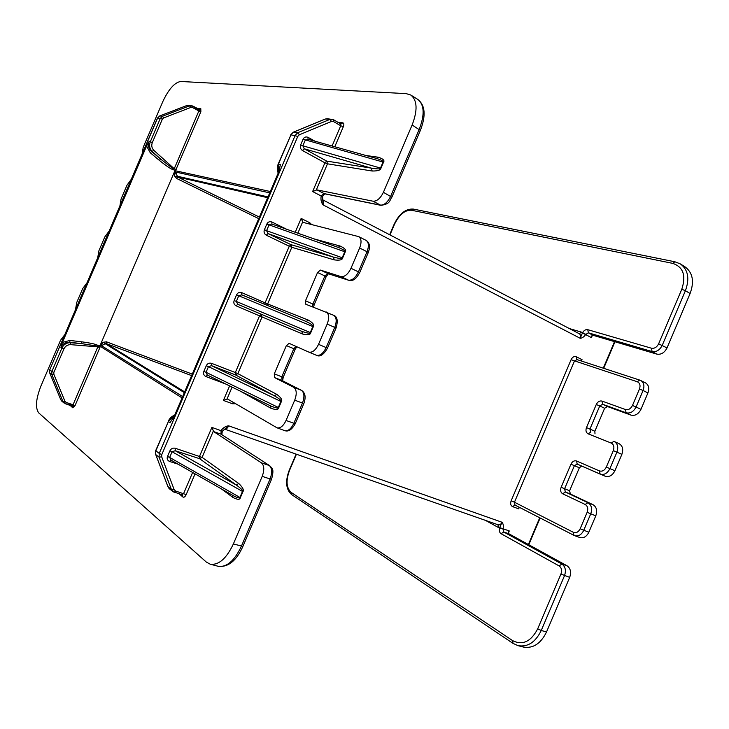 <?xml version="1.0" encoding="UTF-8"?>
<svg xmlns="http://www.w3.org/2000/svg" width="729" height="729" viewBox="0 0 729 729"><rect width="100%" height="100%" fill="white"/><g stroke="black" fill="none" stroke-linecap="round" stroke-linejoin="round"><path stroke-width="1.09" d="M509.289 530.949L508.241 532.188L508.796 533.737L503.748 531.988L503.101 528.798C503.63 525.91 503.265 523.723 502.026 522.256C501.005 524.306 499.684 525.153 498.062 524.789L224.769 429.162C226.163 429.417 227.457 428.297 228.651 425.818L502.026 522.256L499.766 527.632L509.289 530.949L508.295 533.273M513.344 643.525L517.964 645.63C527.705 647.343 535.469 642.295 541.255 630.476L546.531 631.961L569.686 577.359C571.418 572.174 570.543 568.31 567.044 565.777L508.796 533.737M546.531 631.961C540.763 643.725 533.008 648.746 523.258 647.033L517.964 645.63L512.97 643.352L512.605 640.618C522.575 645.612 530.931 641.684 537.692 628.845L560.938 574.06C562.159 570.415 561.558 567.7 559.116 565.923L501.078 533.71L503.748 531.988L561.886 564.046C565.376 566.579 566.251 570.452 564.51 575.655L541.255 630.476L537.692 628.845M578.917 333.59L579.3 333.745C580.649 334.657 580.949 336.169 580.184 338.283L582.571 332.688C584.011 330.328 585.742 329.326 587.756 329.681L651.489 348.225C654.478 348.708 656.847 347.241 658.615 343.842L681.77 289.276L685.415 290.698C689.807 278.633 688.13 269.721 680.403 263.944L685.032 266.85C692.778 272.628 694.464 281.522 690.099 293.532L667.026 347.924C664.502 352.763 661.112 354.832 656.847 354.121L593.087 335.304L591.584 335.996L591.41 337.618L585.615 334.575L588.367 332.816L652.054 351.542C656.319 352.244 659.718 350.157 662.251 345.3L685.415 290.698L690.099 293.532M573.769 535.259L515.011 505.079L514.455 502.217L573.377 532.325C576.147 533.318 578.407 532.134 580.156 528.78L587.137 512.323C588.349 508.696 587.702 506.081 585.196 504.477L562.651 493.761C560.619 492.449 560.109 490.289 561.13 487.291L570.935 464.2C572.374 461.402 574.252 460.327 576.566 460.992L599.438 470.907C602.272 471.727 604.578 470.451 606.328 467.079L613.308 450.631C614.511 447.032 613.827 444.517 611.248 443.077L588.103 433.828C586.007 432.643 585.469 430.566 586.481 427.586L596.267 404.513C597.716 401.706 599.63 400.558 601.999 401.078L625.473 409.543C628.389 410.19 630.722 408.823 632.49 405.433L639.461 389.004C640.654 385.422 639.925 382.998 637.274 381.741L639.761 380.037L645.548 382.898C648.746 384.976 649.539 388.32 647.926 392.931L643.078 390.489C644.691 385.86 643.898 382.506 640.709 380.429L576.812 359.525L576.229 356.736L582.043 359.661L581.46 361.037M632.49 405.433L640.982 409.306L647.926 392.931M640.982 409.306C638.467 414.127 635.132 416.059 630.968 415.111L607.485 406.563L604.614 408.267L599.748 405.962L602.619 404.249L626.074 412.778C630.23 413.717 633.574 411.767 636.098 406.928L643.078 390.489L639.461 389.004M595.001 433.846L594.855 431.267L604.614 408.267M618.885 443.596L619.103 443.688C622.63 445.811 623.559 449.365 621.873 454.358L616.907 452.162C618.602 447.15 617.682 443.587 614.164 441.464L613.836 441.327M606.328 467.079L614.921 470.743L621.873 454.358M614.921 470.743C612.442 475.499 609.18 477.322 605.143 476.192L600.222 474.123M581.706 466.05L579.364 467.763L574.397 465.685L577.195 464.072L600.04 474.05M580.156 528.78L588.832 532.234L595.793 515.831C597.516 510.674 596.568 506.947 592.978 504.659L570.37 493.998L569.595 490.772L579.364 467.763M588.832 532.234C586.581 536.681 583.555 538.449 579.774 537.519L574.662 535.669C578.443 536.599 581.469 534.822 583.738 530.347L590.727 513.881C592.449 508.705 591.52 504.969 587.929 502.682L565.358 492.02L564.583 488.794L574.397 465.685L570.935 464.2M211.884 427.394L213.652 431.604L221.097 434.183L221.015 430.566C223.293 427.65 225.835 426.064 228.651 425.818L222.354 431.167L211.884 427.394L199.564 456.226L199.618 458.696L236.196 484.958C241.317 488.658 243.413 490.817 242.484 491.428L172.099 451.752L175.215 450.722L199.618 458.696L202.088 457.384L175.197 448.235L175.215 450.722L236.196 484.958L238.784 483.537C242.766 487.391 244.142 490.116 242.912 491.692L240.342 497.697C239.959 499.903 237.463 499.802 232.861 497.415L232.633 495.319M269.757 465.731L221.097 434.183L269.757 465.731C271.598 468.437 274.669 467.608 271.571 479.199L242.93 546.34L233.353 543.989L262.203 476.365C264.518 469.986 264.262 465.476 261.429 462.851L213.652 431.604M233.353 543.989C226.418 558.642 218.691 565.367 210.171 564.173L206.325 562.068L38.719 412.896C35.165 407.958 35.885 399.055 40.87 386.197L60.534 340.297L64.553 334.966M182.077 397.916L100.283 346.33L99.818 347.742L97.841 346.867L73.055 404.75L66.239 402.472L64.972 401.305L53.828 374.205L53.864 372.382L63.924 348.899C65.373 346.011 67.651 344.598 70.768 344.662L97.841 346.867L98.224 346.248L81.657 343.632L81.621 341.801L69.829 340.452L62.43 342.42L60.899 347.286C62.685 343.733 65.674 342.065 69.847 342.293L69.829 340.452M197.441 108.475L200.794 108.639L200.876 111.737L175.461 170.768L270.304 191.517M142.146 153.883L143.203 147.358L162.804 101.613C168.654 89.175 174.623 82.459 180.71 81.475L406.244 93.649L410.773 95.025C417.325 100.265 417.772 110.252 412.122 124.996L383.408 192.301C380.41 198.37 376.966 201.341 373.075 201.213L316.905 189.877L312.632 191.536L321.188 196.019L323.867 193.549L380.338 205.122C384.238 205.268 387.682 202.325 390.671 196.283L419.239 129.315C424.861 114.644 424.378 104.675 417.781 99.417C425.244 105.24 426.101 115.574 420.36 130.418L412.122 124.996M365.876 155.477L378.069 157.2C383.035 158.731 384.848 160.389 383.527 162.193L380.975 168.171C380.693 170.139 377.759 171.078 372.173 171.014L371.416 168.144L326.729 161.109L304.248 148.78L302.845 145.809L380.483 168.062C380.684 169.137 377.668 169.164 371.416 168.144L304.248 148.78L302.435 150.511C300.457 149.071 299.865 147.194 300.667 144.889L303.082 139.239C304.184 137.098 305.843 136.469 308.057 137.344L308.002 139.23M75.515 309.378L76.791 302.353L82.705 288.566L86.787 283.071M97.741 257.51L98.944 250.658L104.848 236.87L109.004 231.221M119.948 205.678L121.087 198.99L126.983 185.221L131.202 179.407M313.889 238.839L340.142 246.056C344.844 248.215 346.539 250.165 345.236 251.906L342.685 257.893C342.375 259.925 339.559 260.581 334.237 259.879L333.445 257.109L291.035 244.68L268.017 233.572L266.577 230.665L342.211 257.738C342.393 258.868 339.468 258.658 333.445 257.109L268.017 233.572L266.249 235.175C264.226 233.854 263.606 232.041 264.399 229.735L266.823 224.076C267.926 221.935 269.612 221.242 271.881 221.999L271.908 224.085M311.702 224.578L309.734 222.737L301.15 218.427L303.027 222.372L358.75 236.633C361.447 238.556 361.748 242.347 359.634 248.006L367.024 251.724C369.12 246.092 368.81 242.31 366.086 240.379C369.676 242.666 370.405 246.721 368.273 252.526L367.024 251.724L358.422 271.89L350.986 268.281L359.634 248.006M350.986 268.281C348.006 274.314 344.644 277.084 340.917 276.592L320.423 270.085L317.562 272.491L324.87 275.945L327.722 273.557L348.334 280.136C352.089 280.647 355.442 277.895 358.422 271.89L359.689 272.646C354.522 281.777 351.87 280.373 348.626 280.246L340.917 276.592M333.39 315.165L333.581 315.247C337.345 316.568 338.174 320.824 336.069 328.004L327.476 348.152L326.136 347.578L334.748 327.385C336.962 321.298 336.579 317.252 333.581 315.247L305.779 304.239L305.506 300.749L317.562 272.491M326.082 311.866C329.052 313.871 329.426 317.926 327.193 324.041L336.069 328.004M308.841 352.098L316.368 355.251C319.949 356.053 323.202 353.501 326.136 347.578L318.537 344.334L327.193 324.041M318.537 344.334C315.593 350.294 312.349 352.872 308.777 352.071L289.131 343.341L286.36 345.592L293.814 348.699L296.038 346.412M282.451 380.72L301.533 390.37C305.323 392.84 306.089 397.241 303.838 403.565L295.236 423.731L286.05 420.478L294.716 400.166C297.013 393.824 296.667 389.532 293.678 387.281L274.541 377.567L274.286 373.877L286.36 345.592M286.05 420.478C283.353 426.028 280.346 428.479 277.02 427.823L227.566 399.018L223.402 400.421L232.433 403.738L235.686 403.757M334.237 259.879L291.819 247.304L291.035 244.68L289.267 246.247L291.819 247.304L267.625 303.947L308.504 320.177C312.978 322.874 314.582 325.061 313.297 326.756L310.745 332.743C310.408 334.83 307.693 335.258 302.599 334.028L262.076 316.951L261.255 314.399L259.524 315.867L262.076 316.951L237.854 373.649L276.829 394.389C281.084 397.606 282.579 400.039 281.321 401.679L278.76 407.675C278.405 409.816 275.79 409.999 270.915 408.249L270.377 405.789M240.342 497.697L239.923 497.433C239.905 498.481 237.709 497.907 233.326 495.711L231.959 494.882M279.335 169.775L280.401 164.38L278.706 172.472L174.723 415.73L170.012 422.629L173.156 418.145M174.723 415.73L170.012 422.629L168.39 421.508L174.632 415.33M146.575 146.028L150.247 152.744L151.596 151.477C148.561 148.607 147.705 145.299 149.053 141.563L146.575 146.028L62.43 342.42M176.163 169.456L174.158 168.645L153.965 150.475L151.596 151.477L160.69 159.113L159.332 160.362C171.525 170.139 172.527 169.319 174.377 170.085L174.605 171.443L100.183 345.254L99.035 346.029C97.185 345.227 97.34 343.951 81.621 341.801M174.605 171.443L175.461 170.768L174.377 170.085M149.053 141.563L150.292 141.772C148.935 145.563 149.627 148.844 152.352 151.623L160.69 159.113L174.04 169.474M200.876 111.737L198.862 110.945L173.967 169.347M174.559 171.634L174.513 175.489L175.543 172.017L177.694 177.029L259.378 217.087M182.651 396.576L101.249 345.528L103.044 342.402L100.183 345.254M72.763 405.297L73.729 406.7L65.318 403.702L72.763 405.297L73.055 404.75L75.023 405.652L72.7 407.775L70.184 405.397M322.528 196.62L321.188 196.019C320.596 199.509 321.207 202.462 323.011 204.849L322.628 196.383L321.307 195.664M178.104 464.182L169.547 461.448C167.388 460.427 166.704 458.778 167.488 456.491L169.921 450.814C171.033 448.636 172.8 447.779 175.197 448.235M322.491 199.609L322.765 199.828C323.886 200.657 323.968 202.325 323.011 204.849L580.184 338.283C582.207 338.128 584.02 336.889 585.615 334.575L582.471 332.989M225.89 384.092L205.851 376.519C203.737 375.38 203.081 373.667 203.865 371.38L206.289 365.703C207.41 363.534 209.141 362.741 211.492 363.315L235.321 372.537L235.421 374.879L237.854 373.649L235.321 372.537L259.524 315.867L236.068 305.816C234 304.585 233.362 302.817 234.155 300.521L236.57 294.853C237.681 292.703 239.394 291.955 241.7 292.621L241.791 294.862L306.134 321.489C311.547 324.168 313.789 325.863 312.841 326.565L310.281 332.552C310.445 333.736 307.611 333.326 301.77 331.331L237.782 304.312L236.333 301.451L310.745 332.743M205.851 376.519L207.419 375.071M276.829 394.389L274.286 395.719C279.635 398.881 281.831 400.795 280.884 401.46L278.323 407.456C278.396 408.577 275.854 408.076 270.687 405.944L207.328 375.034L206.043 372.309L278.76 407.675M211.492 363.315L211.556 365.676L235.421 374.879L274.286 395.719L211.556 365.676L208.467 366.632L206.289 365.703M236.068 305.816L237.782 304.312L301.77 331.331L302.599 334.028M236.57 294.853L238.748 295.783L241.773 294.853M266.513 305.087L267.625 303.947L265.083 302.863L264.8 304.385M264.399 229.735L266.577 230.665L269.001 225.006L271.789 224.04L338.529 247.505C343.523 249.61 345.61 251.031 344.771 251.76L266.823 224.076M340.142 246.056L338.101 247.359M171.169 460.181L169.666 457.429L239.923 497.433L242.484 491.428L242.912 491.692M169.547 461.448L170.923 460.081M372.173 171.014L327.485 163.815L326.729 161.109L324.906 162.804L327.485 163.815L316.322 189.932M300.667 144.889L302.845 145.809L305.26 140.159L308.276 139.357M167.834 486.407L171.607 489.961L159.077 457.174L159.232 453.402L155.86 450.832L168.39 421.508L155.687 450.613L155.559 454.112M195.053 473.859L186.177 494.626L175.653 491.036L174.213 492.339L169.137 488.621L167.788 486.307M64.972 401.305L63.195 401.688L62.931 401.096L62.976 401.597L51.814 374.524L49.681 372.874L60.808 399.829L62.976 401.597M66.239 402.472L65.428 403.556L63.077 401.697L65.318 403.702M62.931 401.096L63.077 401.697M153.965 150.475C151.778 148.242 151.231 145.618 152.315 142.583L162.348 119.182L163.642 117.898L190.834 107.436L192.538 107.555L192.784 106.06L200.739 110.097L199.063 110.361L192.757 106.234L186.852 105.541L159.779 115.92L157.628 118.034L49.736 369.84L49.681 372.874L49.654 369.74L51.877 371.48L61.938 348.006L60.899 347.286M192.784 106.06L191.363 105.614L189.267 106.106M190.834 107.436L189.804 105.814M324.833 119.201L293.532 132.168L297.778 132.687L329.936 119.392L333.454 119.665L327.075 118.663L324.633 119.274M519.33 507.302L518.674 508.851L518.948 507.102M581.013 360.891L582.043 359.661M100.283 345.09L100.283 346.33L98.224 346.248M99.035 346.029L98.36 346.202M501.078 533.71C499.411 532.525 498.928 530.594 499.629 527.924L499.766 527.632M278.205 173.046C276.974 170.112 276.965 167.114 278.186 164.061L290.944 134.838L278.46 164.034L280.401 164.38L278.706 172.472M378.069 157.2L376.501 158.457M375.635 158.266L377.376 158.703C381.868 160.225 383.755 161.355 383.035 162.084L380.483 168.062L380.975 168.171M241.818 294.871L306.134 321.489M308.504 320.177L306.062 321.462M497.989 524.762L498.454 527.532L503.019 529.099M681.77 289.276C686.281 275.571 683.264 266.942 672.721 263.379L411.384 210.225C404.85 209.979 399.228 214.654 394.507 224.259L389.969 234.911M569.34 328.551L581.478 332.132L585.77 334.31M296.421 454.231L289.477 470.524C285.795 480.611 286.333 487.883 291.09 492.339L512.605 640.618M498.454 527.532L485.423 520.36M637.274 381.741L571.08 359.725C572.456 357.037 574.179 356.044 576.229 356.736M518.674 508.851L512.56 506.609C510.646 505.58 510.172 503.639 511.157 500.768L514.455 502.217L574.416 361.092L576.985 359.588M213.287 431.158L202.088 457.384L238.784 483.537M99.818 347.742L75.023 405.652M186.177 494.626C185.111 496.804 184.036 497.606 182.943 497.032L179.161 493.834M232.861 497.415L221.434 488.922M338.128 122.372L342.794 122.818C343.979 123.174 344.152 124.477 343.323 126.737L334.775 146.748M302.59 222.09L297.842 233.198M232.104 387.117L227.056 398.918M270.915 408.249L239.969 390.954M192.629 472.474L183.662 493.46L182.05 494.663M182.943 497.032L182.323 494.772M157.573 118.171L160.316 118.371L162.476 116.248L189.658 105.814M152.315 142.583L150.292 141.772L160.316 118.371L162.348 119.182M175.653 491.036L174.185 489.66L161.692 456.837L161.783 454.577L159.232 453.402L295.181 135.366L297.778 132.687L299.355 134.774L331.513 121.442L333.499 121.57L340.735 125.743L332.087 145.991M293.104 132.368L290.944 134.838L297.787 136.387L299.355 134.774M150.247 152.744L159.332 160.362M192.538 107.555L198.862 110.945L199.063 110.361M258.713 218.627L176.418 178.359L177.694 177.029L267.661 197.696M174.513 175.489L176.418 178.359M191.609 375.617L106.361 343.632L106.434 341.81L103.044 342.402M106.434 341.81L192.265 374.095M72.7 407.775L72.517 406.235M420.36 130.418L391.856 197.231L383.408 192.301M391.856 197.231C389.286 200.256 391.017 203.847 380.948 205.35L373.075 201.213M380.948 205.35L324.46 193.759L316.905 189.877M161.783 454.577L297.787 136.387M308.057 137.344L314.928 141.18M312.632 191.536L324.906 162.804L302.435 150.511M592.413 335.267L591.41 337.618M528.388 544.508L539.733 517.781M603.275 368.145L614.529 341.628M511.157 500.768L571.08 359.725M301.15 218.427L295.227 232.287M271.881 221.999L286.725 229.298M241.7 292.621L265.083 302.863L289.267 246.247L266.249 235.175M229.608 385.905L223.402 400.421M309.369 223.985L309.734 222.737M233.289 402.353L232.433 403.738M203.865 371.38L206.043 372.309L208.467 366.632L281.321 401.679M234.155 300.521L236.333 301.451L238.748 295.783L313.297 326.756M342.685 257.893L342.211 257.738L344.771 251.76L345.236 251.906M167.488 456.491L169.666 457.429L172.099 451.752L169.921 450.814M383.527 162.193L303.082 139.239M222.354 431.167L220.841 430.903M271.571 479.199L270.085 478.953C272.382 472.602 272.108 468.118 269.256 465.485L261.429 462.851M242.93 546.34C236.415 560.811 228.159 567.463 218.171 566.287C226.737 567.499 234.474 560.82 241.381 546.249L270.085 478.953L262.203 476.365M295.236 423.731C291.91 429.663 288.42 431.969 284.766 430.639C288.11 431.295 291.126 428.871 293.814 423.339L302.435 403.128C304.713 396.822 304.348 392.539 301.341 390.288L282.068 380.529L281.795 376.847L293.814 348.699L295.181 349.246L283.198 377.33L274.286 373.877M294.716 400.166L303.838 403.565M343.323 126.737L340.735 125.743L340.771 123.921M340.479 123.784L333.454 119.665L333.499 121.57M342.794 122.818L341.072 123.976M331.513 121.442L329.936 119.392L325.544 118.964M161.692 456.837L159.077 457.174L155.705 454.568L155.687 450.613M174.185 489.66L171.607 489.961L172.746 491.565L182.551 494.927M168.199 487.191L155.705 454.568L167.807 486.334M53.828 374.205L51.814 374.524L51.877 371.48L53.864 372.382M60.808 399.829L61.801 401.169L60.808 399.829M60.726 399.629L49.599 372.674M49.791 369.721L157.491 118.062L159.779 115.92L162.476 116.248L163.642 117.898M159.578 116.002L186.742 105.55L191.363 105.614M186.651 105.614L188.383 105.331M200.794 108.639L199.591 109.56M289.477 470.524L289.213 470.278C285.139 481.286 285.914 489.359 291.527 494.499L512.97 643.352M291.09 492.339L291.527 494.499M560.938 574.06L569.686 577.359M559.116 565.923L561.886 564.046L567.044 565.777M658.615 343.842L667.026 347.924M599.438 470.907L600.14 474.096C604.186 475.217 607.439 473.394 609.927 468.61L616.907 452.162L613.308 450.631M595.793 515.831L587.137 512.323M672.721 263.379L674.89 261.775L413.206 209.059C405.606 208.676 399.246 213.734 394.143 224.25L389.66 234.747M411.384 210.225L413.206 209.059M651.489 348.225L652.054 351.542L656.847 354.121M593.087 335.304L588.367 332.816L587.756 329.681M573.377 532.325L573.896 535.341L515.011 505.079L512.56 506.609M625.473 409.543L626.074 412.778L630.968 415.111M607.485 406.563L602.619 404.249L601.999 401.078M596.267 404.513L599.748 405.962L589.943 429.053L594.855 431.267M586.481 427.586L589.943 429.053L590.7 432.142L588.103 433.828M611.248 443.077L613.891 441.346L619.103 443.688M576.566 460.992L577.195 464.081L605.143 476.192M569.595 490.772L561.13 487.291M562.651 493.761L565.358 492.02L570.37 493.998M592.978 504.659L587.929 502.682L585.196 504.477M573.896 535.341L574.662 535.669L573.896 535.341M184.337 392.63L105.176 343.696L106.361 343.632L184.647 391.892M104.065 341.928L105.176 343.696L100.383 346.421M63.924 348.899L61.938 348.006C63.742 344.398 66.594 342.639 70.485 342.712L81.657 343.632L69.847 342.293L70.768 344.662M579.209 333.709L581.478 332.132M267.999 196.921L176.919 176.126L174.878 176.555M269.73 192.866L175.543 172.017L175.598 170.768M278.186 164.061L278.296 172.828M328.305 273.739L320.423 270.085M328.36 273.785L326.164 276.674L324.87 275.945L312.859 304.066L314.19 304.722L313.588 307.173M312.541 306.781L312.859 304.066L305.506 300.749M282.26 380.62L274.541 377.567M301.533 390.37L293.678 387.281M324.751 193.823L322.628 196.383M270.678 405.944L207.328 375.034M271.789 224.04L338.52 247.505M233.326 495.711L170.741 459.981M222.254 431.395L221.862 434.602M410.773 95.025L417.781 99.417M290.661 134.883L293.313 132.195L324.697 119.246M296.102 454.121L289.213 470.278M680.403 263.944L674.89 261.775M528.78 544.727L540.134 517.991M603.703 368.282L614.966 341.755M579.3 333.745L322.765 199.828M174.541 415.548L278.442 172.491M174.723 415.12C171.752 416.25 169.584 418.318 168.217 421.316M64.106 403.046L61.801 401.169M307.784 139.175L377.376 158.703M210.171 564.173L218.171 566.287M368.273 252.526L359.689 272.646M348.626 280.246L328.014 273.667M326.164 276.674L314.19 304.722M327.476 348.152C323.585 354.886 319.876 357.256 316.368 355.251L308.777 352.071M296.885 346.785L295.181 349.246M283.198 377.33L282.633 380.802M277.02 427.823L284.766 430.639M366.086 240.379L358.75 236.633"/></g></svg>
